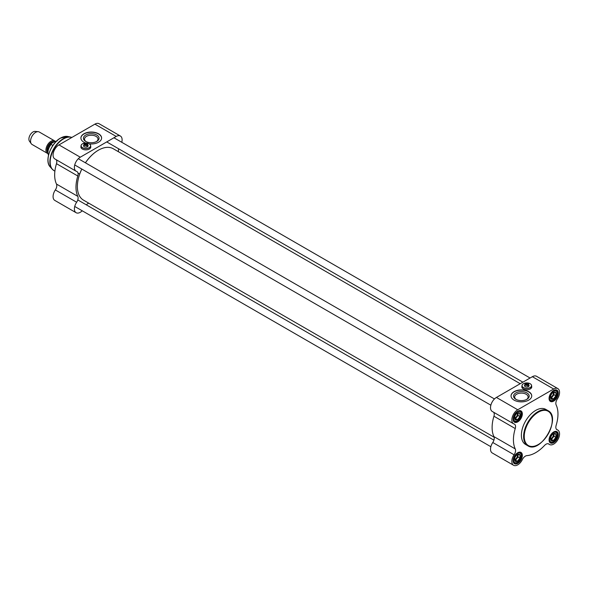 <?xml version="1.0" encoding="UTF-8"?>
<svg xmlns="http://www.w3.org/2000/svg" width="589" height="589" viewBox="0 0 589 589"><rect width="100%" height="100%" fill="white"/><g stroke="black" fill="none" stroke-linecap="round" stroke-linejoin="round"><path stroke-width="0.88" d="M98.319 150.239A29.516 17.044 120 0 0 98.253 150.276A29.516 17.044 120 0 0 85.405 162.8M81.805 169.036A29.516 17.044 120 0 0 77.38 186.426A29.516 17.044 120 0 0 77.38 186.499M494.149 437.229L83.535 200.164A29.693 17.147 -60 0 1 77.38 186.573A29.693 17.147 -60 0 1 81.842 169.058M85.442 162.822A29.693 17.147 -60 0 1 98.378 150.202A29.693 17.147 -60 0 1 113.228 148.73L520.22 383.704M47.775 153.508A7.201 4.16 -60 0 1 47.429 153.346A7.201 4.16 -60 0 1 46.325 147.574A7.201 4.16 -60 0 1 51.029 141.227A7.201 4.16 -60 0 1 54.622 140.874A7.201 4.16 -60 0 1 55.138 141.264M52.87 145.439L51.118 144.423L51.184 143.687L53.982 141.89L57.199 140.918M47.429 153.346L32.056 144.467A7.201 4.16 -60 0 1 31.254 143.723A7.201 4.16 -60 0 1 31.246 137.848A7.201 4.16 -60 0 1 35.657 132.356A7.201 4.16 -60 0 1 38.204 131.678A7.201 4.16 -60 0 1 39.257 132.002L54.622 140.874M31.254 143.723L29.457 141.183A5.846 3.379 -60 0 1 29.45 136.405A5.846 3.379 -60 0 1 33.036 131.943A5.846 3.379 -60 0 1 35.104 131.391L38.204 131.678M82.232 210.788A8.327 4.808 -60 0 1 76.114 212.717A8.327 4.808 -60 0 1 76.651 202.248A5.397 3.114 120 0 0 77.807 196.365A31.497 18.185 -60 0 1 77.807 175.993A5.397 3.114 120 0 0 76.997 171.598A5.397 3.114 120 0 0 76.651 171.443A8.327 4.808 -60 0 1 76.114 171.208A8.327 4.808 -60 0 1 74.84 164.537A8.327 4.808 -60 0 1 80.281 157.197L58.959 144.894A8.327 4.808 120 0 0 53.525 152.227A8.327 4.808 120 0 0 54.799 158.897L76.114 171.208M77.807 196.365L56.485 184.062A31.497 18.185 -60 0 1 56.485 163.69L77.807 175.993M80.281 157.197L116.224 136.442A8.327 4.808 -60 0 1 120.392 136.03L99.077 123.727A8.327 4.808 120 0 0 94.91 124.139L58.959 144.894M85.655 143.031A10.352 5.971 180 0 1 80.907 138.003A10.352 5.971 180 0 1 91.251 132.032A10.352 5.971 180 0 1 101.602 138.003A10.352 5.971 180 0 1 98.569 142.229A10.352 5.971 180 0 1 89.256 143.871M90.662 146.344A4.948 2.857 180 0 1 90.794 147.007A4.948 2.857 180 0 1 87.739 149.643A4.948 2.857 180 0 1 82.342 149.024A4.948 2.857 180 0 1 80.899 147.007A4.948 2.857 180 0 1 81.032 146.344M80.899 147.117A4.948 2.857 180 0 1 81.032 146.565M90.662 146.565A4.948 2.857 180 0 1 90.787 147.117M120.392 136.03A8.327 4.808 -60 0 1 121.783 142.288M118.72 148.833A5.397 3.114 120 0 0 118.492 151.771M56.154 159.678A5.397 3.114 -60 0 1 56.485 163.69M88.799 203.205A5.397 3.114 120 0 0 86.369 204.869M56.485 184.062A5.397 3.114 -60 0 1 55.337 189.945A8.327 4.808 120 0 0 54.799 200.407L76.114 212.717M101.602 138.113A10.352 5.971 0 0 0 91.251 132.253A10.352 5.971 0 0 0 80.907 138.113M85.736 135.036A7.804 4.506 0 0 0 85.736 141.412A7.804 4.506 0 0 0 96.773 141.412A7.804 4.506 0 0 0 96.773 135.036A7.804 4.506 0 0 0 85.736 135.036M86.141 141.632A6.729 3.88 180 0 1 84.529 139.107A6.729 3.88 180 0 1 86.495 136.361A6.729 3.88 180 0 1 93.798 135.514A6.729 3.88 180 0 1 97.98 139.07A6.729 3.88 180 0 1 97.98 139.107A6.729 3.88 180 0 1 96.36 141.632M84.831 144.069L84.963 143.414L87.496 145.019A1.936 1.119 0 0 0 87.783 144.438A1.936 1.119 0 0 0 87.216 143.642A1.936 1.119 0 0 0 87.15 143.606M87.496 145.019L87.496 145.608A1.936 1.119 180 0 1 87.216 145.814A1.936 1.119 180 0 1 86.855 145.976L86.723 145.166L84.198 143.849A1.936 1.119 0 0 0 83.91 144.438A1.936 1.119 0 0 0 84.897 145.409A1.936 1.119 0 0 0 86.855 145.387M87.496 145.608L86.723 145.166A1.752 1.016 180 0 1 84.602 145.004A1.752 1.016 180 0 1 84.33 143.782M84.963 143.414A1.752 1.016 180 0 1 87.084 143.569A1.752 1.016 180 0 1 87.363 144.798M82.475 143.849A4.815 2.783 0 0 0 82.438 143.863A4.815 2.783 0 0 0 81.032 145.829A4.815 2.783 0 0 0 84.006 148.399A4.815 2.783 0 0 0 89.248 147.795A4.815 2.783 0 0 0 90.662 145.829A4.815 2.783 0 0 0 89.248 143.863A4.815 2.783 0 0 0 89.219 143.849L89.189 143.826A4.727 2.724 180 0 1 89.189 147.684A4.727 2.724 180 0 1 82.504 147.684A4.727 2.724 180 0 1 82.504 143.826A4.727 2.724 180 0 1 89.189 143.826M81.709 148.575A4.815 2.783 180 0 1 81.032 147.154L81.032 145.829M90.662 145.829L90.662 147.154A4.815 2.783 180 0 1 89.984 148.575M83.91 145.041A2.297 1.325 0 0 0 84.22 146.69A2.297 1.325 0 0 0 87.466 146.69L87.466 146.69A2.297 1.325 0 0 0 87.783 145.041M84.323 146.749A2.025 1.171 180 0 1 83.822 145.976A2.025 1.171 180 0 1 83.91 145.63M87.783 145.63A2.025 1.171 180 0 1 87.871 145.976A2.025 1.171 180 0 1 87.363 146.749M553.248 433.872A2.989 1.73 -60 0 1 551.289 438.378A2.989 1.73 -60 0 1 550.501 438.658M553.844 433.659A3.6 2.076 -60 0 1 553.991 434.557A3.6 2.076 -60 0 1 552.718 437.833A3.6 2.076 -60 0 1 550.59 439.284M550.811 440.108A4.049 2.341 120 0 1 550.494 438.783A4.049 2.341 120 0 1 550.811 437.082L550.951 436.729A4.049 2.341 120 0 1 553.218 433.902L555.906 433.96L555.906 437.355L553.358 440.52L550.811 440.292L550.494 438.415M555.766 433.946A4.049 2.341 120 0 0 553.491 433.747M555.906 437.171A4.049 2.341 120 0 0 555.906 434.145M553.491 440.351A4.049 2.341 120 0 0 555.766 437.524M550.951 440.307A4.049 2.341 120 0 0 553.218 440.506M555.906 437.355L553.991 436.25L553.991 433.651M553.358 440.52L551.451 439.416L553.991 436.25M550.605 439.342L551.451 439.416M517.297 454.627A2.989 1.73 -60 0 1 515.338 459.133A2.989 1.73 -60 0 1 514.55 459.413M517.9 454.413A3.6 2.076 -60 0 1 518.04 455.312A3.6 2.076 -60 0 1 516.774 458.588A3.6 2.076 -60 0 1 514.639 460.046M514.86 460.863A4.049 2.341 120 0 1 514.543 459.538A4.049 2.341 120 0 1 514.86 457.837L515 457.484A4.049 2.341 120 0 1 517.267 454.656L519.954 454.715L519.954 458.109L517.407 461.275L514.86 461.047L514.543 459.17M519.815 454.701A4.049 2.341 120 0 0 517.547 454.502M519.954 457.925A4.049 2.341 120 0 0 519.954 454.899M517.547 461.106A4.049 2.341 120 0 0 519.815 458.279M515 461.062A4.049 2.341 120 0 0 517.267 461.261M519.954 458.109L518.04 457.005L518.04 454.406M517.407 461.275L515.5 460.171L518.04 457.005M514.653 460.097L515.5 460.171M517.297 413.117A2.989 1.73 -60 0 1 515.338 417.623A2.989 1.73 -60 0 1 514.55 417.895M517.9 412.904A3.6 2.076 -60 0 1 518.04 413.802A3.6 2.076 -60 0 1 516.774 417.078A3.6 2.076 -60 0 1 514.639 418.529M514.86 419.353A4.049 2.341 120 0 1 514.543 418.021A4.049 2.341 120 0 1 514.86 416.327L515 415.974A4.049 2.341 120 0 1 517.267 413.147L519.954 413.206L519.954 416.6L517.407 419.766L514.86 419.537L514.543 417.653M519.815 413.191A4.049 2.341 120 0 0 517.547 412.992M519.954 416.416A4.049 2.341 120 0 0 519.954 413.39M517.547 419.596A4.049 2.341 120 0 0 519.815 416.769M515 419.552A4.049 2.341 120 0 0 517.267 419.751M519.954 416.6L518.04 415.495L518.04 412.896M517.407 419.766L515.5 418.661L518.04 415.495M514.653 418.588L515.5 418.661M553.248 392.362A2.989 1.73 -60 0 1 551.289 396.861A2.989 1.73 -60 0 1 550.501 397.141M553.844 392.149A3.6 2.076 -60 0 1 553.991 393.04A3.6 2.076 -60 0 1 552.718 396.323A3.6 2.076 -60 0 1 550.59 397.774M550.811 398.598A4.049 2.341 120 0 1 550.494 397.266A4.049 2.341 120 0 1 550.811 395.572L550.951 395.219A4.049 2.341 120 0 1 553.218 392.392L555.906 392.451L555.906 395.845L553.358 399.011L550.811 398.782L550.494 396.898M555.766 392.436A4.049 2.341 120 0 0 553.491 392.23M555.906 395.661A4.049 2.341 120 0 0 555.906 392.627M553.491 398.841A4.049 2.341 120 0 0 555.766 396.014M550.951 398.79A4.049 2.341 120 0 0 553.218 398.996M555.906 395.845L553.991 394.74L553.991 392.141M553.358 399.011L551.451 397.906L553.991 394.74M550.605 397.833L551.451 397.906M556.487 429.322L557.835 430.103A8.327 4.808 -60 0 0 557.304 429.867A5.397 3.114 120 0 1 556.958 429.712A5.397 3.114 120 0 1 556.149 425.31A31.497 18.185 120 0 0 556.149 404.938A5.397 3.114 120 0 1 557.304 399.055A8.327 4.808 -60 0 0 557.835 388.593A8.327 4.808 -60 0 0 553.675 389.005L517.724 409.76A8.327 4.808 -60 0 0 512.29 417.093A8.327 4.808 -60 0 0 513.564 423.763A8.327 4.808 -60 0 0 514.101 423.999A5.397 3.114 120 0 1 514.447 424.154A5.397 3.114 120 0 1 515.25 428.556A31.497 18.185 120 0 0 515.25 448.921L493.935 436.618A5.397 3.114 -60 0 1 492.779 442.501A8.327 4.808 120 0 0 492.249 452.97L513.564 465.273A8.327 4.808 -60 0 1 514.101 454.804A5.397 3.114 120 0 0 515.25 448.921M513.564 465.273A8.327 4.808 -60 0 0 522.362 459.575A5.397 3.114 120 0 1 526.883 455.636A31.497 18.185 120 0 0 544.523 445.453A5.397 3.114 120 0 1 548.734 443.951A5.397 3.114 120 0 1 549.036 444.172A8.327 4.808 -60 0 0 549.515 444.518A8.327 4.808 -60 0 0 557.835 439.711A8.327 4.808 -60 0 0 557.835 430.103M493.597 412.234A5.397 3.114 -60 0 1 493.935 416.246A31.497 18.185 120 0 0 493.935 436.618M513.564 423.763L492.249 411.453A8.327 4.808 120 0 1 490.968 404.783A8.327 4.808 120 0 1 496.409 397.45L532.36 376.695L553.675 389.005M514.064 391.663A10.352 5.971 180 0 1 525.344 390.367A10.352 5.971 180 0 1 531.734 395.889A10.352 5.971 180 0 1 521.383 401.867A10.352 5.971 180 0 1 511.038 395.889A10.352 5.971 180 0 1 514.064 391.663M531.609 386.229A4.948 2.857 180 0 1 531.742 386.892A4.948 2.857 180 0 1 526.794 389.749A4.948 2.857 180 0 1 521.839 386.892A4.948 2.857 180 0 1 521.979 386.229M531.609 386.45A4.948 2.857 180 0 1 531.734 387.002M521.847 387.002A4.948 2.857 180 0 1 521.979 386.45M557.835 388.593L536.52 376.283A8.327 4.808 120 0 0 532.36 376.695M531.727 395.999A10.352 5.971 0 0 0 525.255 390.573A10.352 5.971 0 0 0 514.064 391.884A10.352 5.971 0 0 0 511.038 395.999M526.905 399.298L526.905 399.298A7.804 4.506 0 0 0 526.905 392.922A7.804 4.506 0 0 0 515.861 392.922A7.804 4.506 0 0 0 515.861 399.298A7.804 4.506 0 0 0 526.905 399.298L526.905 399.298M516.273 399.519A6.729 3.88 180 0 1 514.661 397.03A6.729 3.88 180 0 1 514.661 396.993A6.729 3.88 180 0 1 521.383 393.106A6.729 3.88 180 0 1 528.112 396.993A6.729 3.88 180 0 1 526.492 399.519M517.562 411.321A6.074 3.505 -60 0 1 520.44 411.107A6.074 3.505 -60 0 1 520.44 418.124A6.074 3.505 -60 0 1 514.366 421.628A6.074 3.505 -60 0 1 513.115 419.029M517.407 411.409L517.724 411.225A6.523 3.77 120 0 0 513.115 419.221A6.523 3.77 120 0 0 517.724 421.879A6.523 3.77 120 0 0 522.34 413.89A6.523 3.77 120 0 0 517.724 411.225M553.513 390.566A6.074 3.505 -60 0 1 556.391 390.352A6.074 3.505 -60 0 1 556.391 397.369A6.074 3.505 -60 0 1 550.317 400.873A6.074 3.505 -60 0 1 549.066 398.274M553.358 390.654L553.675 390.47A6.523 3.77 120 0 0 549.066 398.459A6.523 3.77 120 0 0 553.675 401.124A6.523 3.77 120 0 0 558.291 393.135A6.523 3.77 120 0 0 553.675 390.47M553.513 432.083A6.074 3.505 -60 0 1 556.391 431.87A6.074 3.505 -60 0 1 556.391 438.879A6.074 3.505 -60 0 1 550.317 442.391A6.074 3.505 -60 0 1 549.066 439.784M553.358 432.164L553.675 431.98A6.523 3.77 120 0 0 549.066 439.976A6.523 3.77 120 0 0 553.675 442.634A6.523 3.77 120 0 0 558.291 434.645A6.523 3.77 120 0 0 553.675 431.98M517.562 452.838A6.074 3.505 -60 0 1 520.44 452.624A6.074 3.505 -60 0 1 520.44 459.634A6.074 3.505 -60 0 1 514.366 463.145A6.074 3.505 -60 0 1 513.115 460.539M552.239 420.141A20.247 11.692 120 0 0 548.05 410.68L545.826 409.399A20.247 11.692 120 0 0 535.703 410.4A20.247 11.692 120 0 0 522.472 428.24A20.247 11.692 120 0 0 525.579 444.467L527.803 445.755A20.247 11.692 120 0 0 538.088 444.658M517.724 452.742L517.724 452.742A6.523 3.77 120 0 0 513.115 460.731A6.523 3.77 120 0 0 517.724 463.396A6.523 3.77 120 0 0 522.34 455.4A6.523 3.77 120 0 0 517.724 452.742L517.407 452.926M525.778 383.954L525.911 383.292L528.443 384.904A1.936 1.119 0 0 0 528.723 384.315A1.936 1.119 0 0 0 528.164 383.527A1.936 1.119 0 0 0 528.09 383.491M528.443 384.904L528.443 385.493A1.936 1.119 180 0 1 528.164 385.699A1.936 1.119 180 0 1 527.803 385.861L527.67 385.044L525.145 383.733A1.936 1.119 0 0 0 524.858 384.315A1.936 1.119 0 0 0 525.844 385.294A1.936 1.119 0 0 0 527.803 385.272M528.443 385.493L527.67 385.044A1.752 1.016 180 0 1 525.55 384.889A1.752 1.016 180 0 1 525.278 383.66M525.911 383.292A1.752 1.016 180 0 1 528.031 383.454A1.752 1.016 180 0 1 528.311 384.683M523.422 383.733A4.815 2.783 0 0 0 523.385 383.748A4.815 2.783 0 0 0 521.979 385.714A4.815 2.783 0 0 0 524.946 388.284A4.815 2.783 0 0 0 530.196 387.68A4.815 2.783 0 0 0 531.609 385.714A4.815 2.783 0 0 0 530.196 383.748A4.815 2.783 0 0 0 530.166 383.733M530.129 387.569A4.727 2.724 180 0 1 523.452 387.569A4.727 2.724 180 0 1 523.452 383.711A4.727 2.724 180 0 1 530.129 383.711A4.727 2.724 180 0 1 530.129 387.569M522.657 388.46A4.815 2.783 180 0 1 521.979 387.039L521.979 385.714M531.609 385.714L531.609 387.039A4.815 2.783 180 0 1 530.932 388.46M524.858 384.926A2.297 1.325 0 0 0 525.167 386.575A2.297 1.325 0 0 0 528.414 386.575L528.414 386.575A2.297 1.325 0 0 0 528.723 384.926M525.27 386.634A2.025 1.171 180 0 1 524.77 385.861A2.025 1.171 180 0 1 524.858 385.515M528.723 385.515A2.025 1.171 180 0 1 528.819 385.861A2.025 1.171 180 0 1 528.311 386.634M47.65 151.616A6.074 3.505 -60 0 1 51.633 142.501A6.074 3.505 -60 0 1 53.901 141.934M54.21 141.758A6.251 3.608 120 0 0 51.412 142.221A6.251 3.608 120 0 0 47.554 147.059A6.251 3.608 120 0 0 47.635 152.176M48.512 155.143A8.776 5.065 -60 0 1 51.118 144.423M48.953 153.825A17.427 10.065 -60 0 1 55.808 141.956M67.706 136.486L60.49 138.084C50.801 143.186 44.234 161.025 50.168 166.864A17.861 10.315 -60 0 1 49.476 152.256A17.861 10.315 -60 0 1 60.63 138.069A17.861 10.315 -60 0 1 67.706 136.486L70.665 137.09A18.833 10.874 -60 0 1 71.851 137.451A18.9 10.911 -60 0 0 63.531 138.901A18.9 10.911 -60 0 0 51.184 155.548A18.9 10.911 -60 0 0 54.078 170.692L52.171 169.124A18.833 10.874 -60 0 1 51.434 153.714A18.833 10.874 -60 0 1 63.2 138.761A18.833 10.874 -60 0 1 70.665 137.09L71.873 137.436M53.098 169.993A18.833 10.874 -60 0 1 52.171 169.124L50.168 166.864M116.224 136.442L94.91 124.139M55.337 189.945L76.651 202.248M553.358 432.716A5.397 3.114 -60 0 1 556.664 437.421A5.397 3.114 -60 0 1 550.052 441.242A5.397 3.114 -60 0 1 553.358 432.716M549.36 441.249A5.846 3.379 120 0 0 550.111 442.008A5.846 3.379 120 0 0 553.204 441.625M557.172 434.741A5.846 3.379 120 0 0 555.964 431.877A5.846 3.379 120 0 0 554.926 431.604M517.407 453.471A5.397 3.114 -60 0 1 520.713 458.176A5.397 3.114 -60 0 1 514.101 461.997A5.397 3.114 -60 0 1 517.407 453.471M513.409 462.004A5.846 3.379 120 0 0 514.168 462.763A5.846 3.379 120 0 0 517.252 462.38M521.221 455.503A5.846 3.379 120 0 0 520.013 452.632A5.846 3.379 120 0 0 518.975 452.359M517.407 411.961A5.397 3.114 -60 0 1 520.713 416.666A5.397 3.114 -60 0 1 514.101 420.48A5.397 3.114 -60 0 1 517.407 411.961M513.409 420.494A5.846 3.379 120 0 0 514.168 421.253A5.846 3.379 120 0 0 517.252 420.863M521.221 413.986A5.846 3.379 120 0 0 520.013 411.122A5.846 3.379 120 0 0 518.975 410.85M553.358 391.206A5.397 3.114 -60 0 1 556.664 395.911A5.397 3.114 -60 0 1 550.052 399.725A5.397 3.114 -60 0 1 553.358 391.206M549.36 399.74A5.846 3.379 120 0 0 550.111 400.498A5.846 3.379 120 0 0 553.204 400.108M557.172 393.231A5.846 3.379 120 0 0 555.964 390.367A5.846 3.379 120 0 0 554.926 390.095M493.935 416.246L515.25 428.556M496.409 397.45L517.724 409.76M548.388 443.797L549.036 444.172M557.304 429.867L556.649 429.484M492.779 442.501L514.101 454.804M538.243 412.241A19.798 11.427 -60 0 1 550.369 429.484A19.798 11.427 -60 0 1 526.124 443.48A19.798 11.427 -60 0 1 538.243 412.241M537.926 411.689A20.247 11.692 120 0 0 524.703 429.528A20.247 11.692 120 0 0 527.803 445.755C540.577 454.377 561.906 417.432 548.05 410.68A20.247 11.692 120 0 0 537.926 411.689M48.482 155.275L47.635 152.095L47.967 149.569L49.373 146.153L51.184 143.687M79.699 174.049L78.006 173.078M54.887 171.156L54.078 170.692M87.783 146.322L87.783 144.438M83.91 146.322L83.91 144.438M106.742 141.92L522.877 382.173M113.942 137.767L530.071 378.013M74.722 164.949L490.858 405.195M78.322 158.713L494.458 398.967M74.722 206.459L490.858 446.712M77.785 199.914L493.921 440.167M549.611 441.721L550.111 442.008C552.673 442.582 554.669 441.5 556.112 438.753C557.709 435.359 557.658 433.062 555.964 431.877L555.464 431.59M513.667 462.475L514.168 462.763C516.722 463.337 518.718 462.255 520.161 459.508C521.758 456.114 521.707 453.817 520.013 452.632L519.513 452.345M513.667 420.966L514.168 421.253C516.722 421.827 518.718 420.745 520.161 417.999C521.758 414.597 521.707 412.307 520.013 411.122L519.513 410.835M549.611 400.211L550.111 400.498C552.673 401.072 554.669 399.983 556.112 397.244C557.709 393.842 557.658 391.552 555.964 390.367L555.464 390.08M548.16 443.738L549.515 444.518M528.723 386.207L528.723 384.315M524.858 386.207L524.858 384.315"/></g></svg>
